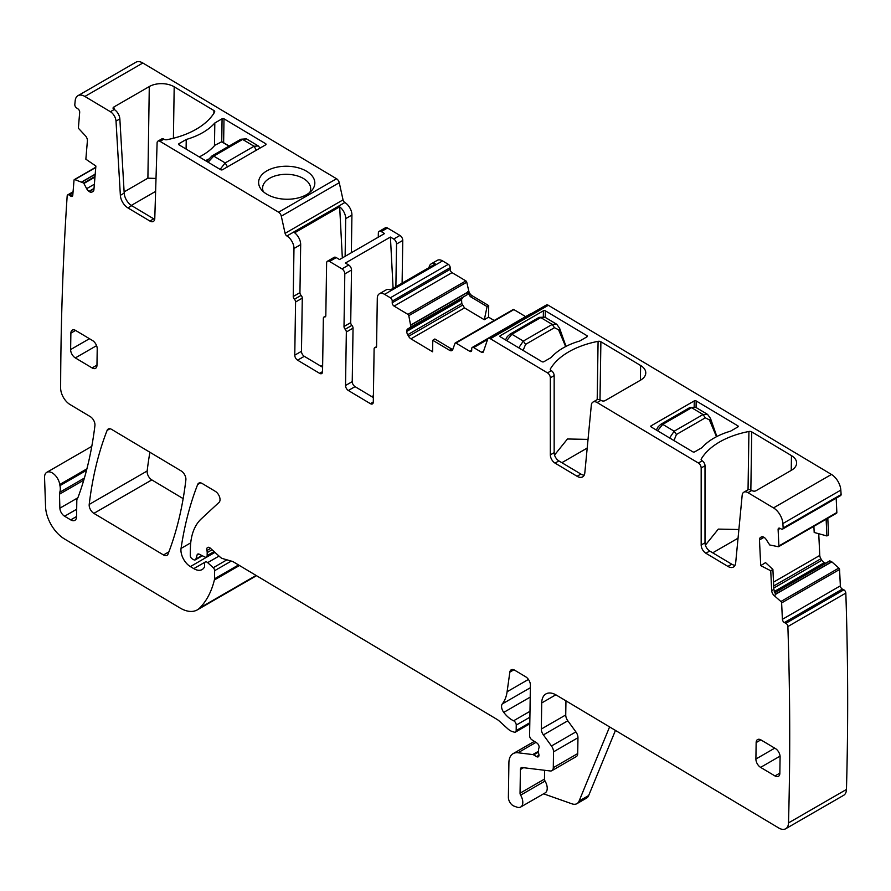 <?xml version="1.0" encoding="UTF-8"?>
<svg xmlns="http://www.w3.org/2000/svg" width="891" height="891" viewBox="0 0 891 891"><rect width="100%" height="100%" fill="white"/><g stroke="black" fill="none" stroke-linecap="round" stroke-linejoin="round"><path stroke-width="1.34" d="M221.725 141.814L214.909 145.211A65.7 38.591 -179.1 0 1 199.261 156.927M220.11 169.39L225.178 162.93L213.751 156.103L208.071 162.195M256.419 150.334L254.069 146.258L258.279 145.946M246.428 138.862L242.642 139.43L254.069 146.258L225.178 162.93L227.528 167.007M565.662 346.566L558.969 330.717A3.386 1.492 -16.6 0 0 559.916 329.191A3.386 1.492 -16.6 0 0 559.904 329.158L566.008 346.387M558.969 330.717L558.702 329.837A3.386 1.492 -16.6 0 0 559.648 328.311L556.764 324.302M544.813 317.151L540.781 317.575L552.208 324.402L556.585 324.179L544.791 317.14L539.044 317.385L540.781 317.575L511.902 334.248L506.712 340.629M518.751 347.824L523.318 341.075L511.902 334.248L510.164 334.058L507.302 336.598L505.487 339.894M558.702 329.837L554.469 327.688L525.579 344.371L523.14 350.363A3.386 1.158 171.5 0 1 523.062 350.397M716.509 436.701L709.804 420.842A3.386 1.492 -16.6 0 0 710.762 419.327A3.386 1.492 -16.6 0 0 710.751 419.293M709.804 420.842L709.548 419.962A3.386 1.492 -16.6 0 0 710.495 418.447L707.61 414.426M689.89 407.51L661.011 424.183L662.748 424.383L691.628 407.699L689.89 407.51L695.659 407.287L691.628 407.699L703.055 414.527L707.432 414.315L695.637 407.265M669.598 437.949L674.164 431.211L662.748 424.383L657.558 430.754M709.548 419.962L705.316 417.823L676.425 434.496L673.986 440.499A3.386 1.158 171.5 0 1 673.908 440.533M75.579 330.416L70.879 333.134A6.772 3.909 -120 0 1 72.282 330.127A6.772 3.909 -120 0 1 75.746 330.516L92.508 340.529A6.772 3.909 60 0 1 97.219 348.871L96.963 365.31A6.772 3.909 60 0 1 95.56 368.317A6.772 3.909 60 0 1 92.096 367.927L75.334 357.915L96.584 345.652M70.879 333.134L70.623 349.573A6.772 3.909 -120 0 0 75.334 357.915M488.29 338.513L546.25 305.056A4.065 2.35 -120 0 1 548.333 305.29L831.448 474.446L773.499 507.903L747.983 492.667A8.13 4.689 -120 0 0 743.818 492.211A8.13 4.689 -120 0 0 742.17 495.251L735.665 562.956A10.837 6.259 -120 0 1 733.46 567.021A10.837 6.259 -120 0 1 727.914 566.409L705.884 553.244A6.772 3.909 -120 0 1 701.172 545.002L701.172 467.953A4.065 2.35 -120 0 0 698.355 463.008L597.137 402.532A8.13 4.689 -120 0 0 592.972 402.075A8.13 4.689 -120 0 0 591.323 405.115L584.819 472.831A10.837 6.259 -120 0 1 582.614 476.897A10.837 6.259 -120 0 1 577.067 476.273L555.037 463.108A6.772 3.909 -120 0 1 550.326 454.867L550.326 377.829A4.065 2.35 -120 0 0 547.508 372.884L490.373 338.747A4.065 2.35 -120 0 0 488.29 338.513A4.065 2.35 -120 0 0 487.6 339.415L483.368 351.8A2.706 1.559 -120 0 1 482.9 352.413A2.706 1.559 -120 0 1 481.508 352.257L473.678 347.579A2.706 1.559 -120 0 0 472.286 347.423A2.706 1.559 -120 0 0 471.729 348.626L471.707 350.263A2.706 1.559 -120 0 1 471.139 351.466A2.706 1.559 -120 0 1 469.757 351.31L455.936 343.057A1.359 0.78 -120 0 0 455.245 342.979A1.359 0.78 -120 0 0 455.023 343.28L452.762 349.55A4.745 2.74 60 0 1 451.96 350.564A4.745 2.74 60 0 1 449.532 350.297L451.681 349.049L452.762 349.528M584.184 475.181A10.837 6.259 -120 0 1 580.899 474.068L558.869 460.903A6.772 3.909 -120 0 1 554.157 452.65L554.157 375.612A4.065 2.35 -120 0 0 551.34 370.667L551.072 370.511A2.706 1.593 -179.1 0 1 550.282 369.364A2.706 1.593 -179.1 0 1 550.426 368.863A77.216 45.352 -179.1 0 1 598.084 341.342A2.706 1.593 -179.1 0 1 600.89 341.754L599.999 399.836M640.395 380.257L640.618 365.499L600.89 341.754M640.618 365.499A17.608 10.347 -179.1 0 1 645.775 372.95A17.608 10.347 -179.1 0 1 640.618 380.123L605.178 400.582A2.706 1.593 -179.1 0 1 601.347 400.549L600.968 400.326A8.13 4.689 -120 0 0 596.803 399.859L592.972 402.075M735.03 565.306A10.837 6.259 -120 0 1 731.745 564.192L709.715 551.028A6.772 3.909 -120 0 1 705.004 542.786L705.004 465.748A4.065 2.35 -120 0 0 702.186 460.803L701.919 460.647A2.706 1.593 -179.1 0 1 701.128 459.5A2.706 1.593 -179.1 0 1 701.273 458.988A77.216 45.352 -179.1 0 1 748.93 431.478A2.706 1.593 -179.1 0 1 751.737 431.879L750.846 489.972M791.241 470.381L791.464 455.624L751.737 431.879M791.464 455.624A17.608 10.347 -179.1 0 1 796.621 463.086A17.608 10.347 -179.1 0 1 791.464 470.259L756.025 490.718A2.706 1.593 -179.1 0 1 752.193 490.674L751.815 490.451A8.13 4.689 -120 0 0 747.649 489.994L743.818 492.211M500.308 336.798A1.359 0.791 -179.1 0 1 499.907 336.23A1.359 0.791 -179.1 0 1 500.308 335.673L543.41 310.792A1.359 0.791 -179.1 0 1 545.325 310.803L586.991 335.695A1.359 0.791 -179.1 0 1 587.381 336.275A1.359 0.791 -179.1 0 1 586.991 336.82L579.718 341.019A65.7 38.591 -179.1 0 0 551.15 357.514L543.878 361.713A1.359 0.791 -179.1 0 1 541.962 361.69L500.308 336.798L500.308 335.673M651.154 425.809L694.256 400.917A1.359 0.791 -179.1 0 1 696.172 400.939L737.837 425.831A1.359 0.791 -179.1 0 1 738.227 426.399A1.359 0.791 -179.1 0 1 737.837 426.956L730.564 431.155A65.7 38.591 -179.1 0 0 701.997 447.65L694.724 451.837A1.359 0.791 -179.1 0 1 692.808 451.826L651.154 426.934A1.359 0.791 -179.1 0 1 650.753 426.355A1.359 0.791 -179.1 0 1 651.154 425.809L651.132 426.923M531.003 313.866A2.706 1.559 -120 0 0 530.245 313.966L472.286 347.423M525.634 316.617L513.895 309.6A1.359 0.78 -120 0 0 513.205 309.522A1.359 0.78 -120 0 0 512.971 309.812M449.532 350.297L432.781 340.284L434.853 338.992L451.681 349.049M432.781 340.284L432.603 351.789L410.94 338.847A4.745 2.74 -120 0 1 408.59 336.308L407.699 334.726A4.745 2.74 -120 0 1 406.753 331.43L406.764 331.04A4.745 2.74 -120 0 1 407.744 328.946A4.745 2.74 -120 0 1 407.788 328.913L410.929 326.997L408.802 315.659A1.359 0.78 -120 0 0 407.911 314.367L394.089 306.103A2.706 1.559 -120 0 1 392.207 302.773L392.24 301.125A2.706 1.559 -120 0 0 390.358 297.783L384.611 294.353A10.157 5.869 -120 0 0 379.399 293.774A10.157 5.869 -120 0 0 377.294 298.285L376.57 346.298A2.706 1.559 -120 0 1 376.002 347.49A2.706 1.559 -120 0 1 375.334 347.613A2.706 1.559 -120 0 0 374.677 347.724A2.706 1.559 -120 0 0 374.109 348.927L373.296 402.097A4.065 2.35 -120 0 1 372.46 403.901A4.065 2.35 -120 0 1 370.378 403.668L348.348 390.503A4.065 2.35 60 0 1 345.53 385.502L346.343 332.009L353.048 328.144L352.235 381.626A4.065 2.35 60 0 0 355.052 386.638L373.374 397.575M463.231 296.903L461.571 299.398L461.783 303.497L464.523 307.918L484.314 319.746L488.535 317.129L494.182 320.504M410.929 326.997L467.018 294.832L467.73 292.348L410.963 325.126M484.314 319.746L487.087 306.615L470.259 296.558L467.73 292.348M488.535 317.129L488.702 305.613L471.94 295.6A4.745 2.74 -120 0 1 468.789 291.045L466.761 282.202A1.359 0.78 -120 0 0 465.859 280.899L452.049 272.646L394.089 306.103M384.611 294.353L442.56 260.896L448.307 264.326A2.706 1.559 -120 0 1 450.189 267.668L450.167 269.316A2.706 1.559 -120 0 0 452.049 272.646M379.399 293.774L386.104 289.909A10.157 5.869 -120 0 1 390.291 289.965L435.32 263.97A10.157 5.869 -120 0 0 431.133 263.914A10.157 5.869 -120 0 0 429.083 267.567M442.56 260.896A10.157 5.869 -120 0 0 437.358 260.317L431.133 263.914M395.882 286.735L396.54 244.034A4.065 2.35 -120 0 0 393.711 239.022L390.414 237.051L345.396 263.045L348.693 265.017A4.065 2.35 -120 0 1 351.522 270.029L350.709 322.642A2.706 1.559 -120 0 0 351.878 325.393A2.706 1.559 60 0 1 353.048 328.144M350.709 322.642L344.004 326.518A2.706 1.559 -120 0 0 345.173 329.269A2.706 1.559 60 0 1 346.343 332.009M344.004 326.518L344.806 273.893A4.065 2.35 -120 0 0 341.988 268.893L329.536 261.453A4.065 2.35 60 0 0 327.454 261.219L334.158 257.343A4.065 2.35 60 0 1 336.241 257.577L339.538 259.548L384.567 233.553L381.259 231.582A4.065 2.35 60 0 0 379.176 231.359L385.413 227.762A4.065 2.35 -120 0 1 387.485 227.996L381.259 231.582M402.108 283.138L402.765 240.436A4.065 2.35 -120 0 0 399.936 235.436L387.485 227.996M325.772 316.004L323.912 317.073A2.706 1.559 -120 0 1 324.58 316.962A2.706 1.559 60 0 0 325.248 316.851A2.706 1.559 60 0 0 325.816 315.648L326.618 263.023A4.065 2.35 60 0 1 327.454 261.219M323.912 317.073A2.706 1.559 -120 0 0 323.355 318.276L322.542 371.77A4.065 2.35 -120 0 1 321.696 373.574A4.065 2.35 -120 0 1 319.613 373.34L297.583 360.176A4.065 2.35 60 0 1 294.765 355.175L295.578 302.004A2.706 1.559 60 0 0 294.409 299.253A2.706 1.559 60 0 1 293.239 296.503L293.974 248.5A10.157 5.869 60 0 0 286.913 235.981L286.891 235.97A2.706 1.559 -120 0 1 285.087 233.331L281.3 216.157A4.065 2.35 -120 0 0 278.593 212.203L160.024 141.357A4.065 2.35 60 0 0 157.941 141.134L161.772 138.918A4.065 2.35 60 0 1 163.855 139.152L164.122 139.308A2.706 1.593 -179.1 0 0 166.918 139.709A77.216 45.352 -179.1 0 0 214.575 112.199A2.706 1.593 -179.1 0 0 214.72 111.698A2.706 1.593 -179.1 0 0 213.929 110.551L213.885 113.302M294.765 355.175L301.47 351.299A4.065 2.35 60 0 0 304.288 356.311L322.609 367.248M301.47 351.299L302.283 298.129L295.578 302.004M294.409 299.253L301.113 295.389A2.706 1.559 60 0 1 302.283 298.129M301.113 295.389A2.706 1.559 60 0 1 299.944 292.638L300.679 244.624L293.974 248.5M345.129 256.33L345.697 218.64A10.157 5.869 60 0 0 339.66 206.812L294.643 232.807A10.157 5.869 60 0 1 300.679 244.624M286.913 235.981L344.873 202.524A10.157 5.869 60 0 1 351.923 215.043L351.355 252.732M344.873 202.524L286.891 235.97M142.838 63.005L84.879 96.462A13.543 7.819 -120 0 0 77.94 95.693L135.9 62.236A13.543 7.819 -120 0 1 142.838 63.005L336.542 178.746A4.065 2.35 -120 0 1 339.259 182.7L343.035 199.874A2.706 1.559 -120 0 0 344.839 202.513M84.879 96.462L110.395 111.709A8.13 4.689 60 0 1 116.019 121.131L120.363 195.318L124.194 193.113L119.851 118.915L116.019 121.131M113.848 109.27A2.706 1.593 -179.1 0 1 113.057 108.123A2.706 1.593 -179.1 0 1 113.848 107.02L114.226 109.493A8.13 4.689 60 0 1 119.851 118.915M113.848 107.02L149.287 86.561A17.608 10.347 -179.1 0 1 174.191 86.806L213.929 110.551M266.854 170.872A28.111 16.506 -179.1 0 1 302.907 169.401A28.111 16.506 -179.1 0 1 312.14 190.05A28.111 16.506 -179.1 0 1 306.604 194.617A28.111 16.506 -179.1 0 1 261.096 189.271A28.111 16.506 -179.1 0 1 266.854 170.872M178.98 144.81A1.359 0.791 -179.1 0 1 178.579 144.231A1.359 0.791 -179.1 0 1 178.98 143.685L178.957 144.799L220.634 169.702A1.359 0.791 -179.1 0 0 222.55 169.713L265.663 144.832A1.359 0.791 -179.1 0 0 266.053 144.275A1.359 0.791 -179.1 0 0 265.663 143.707L223.997 118.815L223.63 142.727M178.98 143.685L186.241 139.486A65.7 38.591 -179.1 0 0 214.82 122.991L222.082 118.793A1.359 0.791 -179.1 0 1 223.997 118.815M154.7 219.297A6.772 3.909 60 0 1 153.731 218.841L131.712 205.676L127.881 207.881L149.9 221.046A6.772 3.909 60 0 0 153.375 221.436A6.772 3.909 60 0 0 154.778 218.529L157.106 142.872A4.065 2.35 60 0 1 157.941 141.134M127.881 207.881A10.837 6.259 60 0 1 120.363 195.318M131.712 205.676A10.837 6.259 60 0 1 124.194 193.113M77.94 95.693A13.543 7.819 -120 0 0 75.189 100.705A3366.365 1943.583 -120 0 0 74.788 104.748A2.706 1.559 -120 0 0 76.526 107.9L77.963 108.88A2.706 1.559 -120 0 1 79.689 112.288L78.43 127.446A1.359 0.78 -120 0 0 78.998 128.894L85.38 135.744A4.745 2.74 60 0 1 87.396 140.811L85.859 159.199L95.883 166.038L93.9 189.805A4.745 2.74 -120 0 1 92.931 191.632A4.745 2.74 -120 0 1 92.709 191.743L91.717 192.122A4.745 2.74 -120 0 1 89.267 191.587L88.933 191.353A4.745 2.74 -120 0 1 86.661 188.669L83.665 183.034L74.777 179.603A1.359 0.78 -120 0 0 74.309 179.626A1.359 0.78 -120 0 0 74.031 180.149L72.772 195.307A2.706 1.559 -120 0 1 72.216 196.354A2.706 1.559 -120 0 1 70.69 196.109L69.253 195.129A2.706 1.559 -120 0 0 67.727 194.884A2.706 1.559 -120 0 0 67.181 195.92A2.706 1.559 -120 0 0 67.17 195.931A3366.365 1943.583 -120 0 0 60.633 388.008A13.543 7.819 -120 0 0 70.044 404.536L90.258 416.62A6.772 3.909 -120 0 1 94.925 425.564A493.102 284.697 -120 0 1 78.219 496.866A13.543 7.819 -120 0 1 77.461 498.325A6.772 3.909 -120 0 0 76.815 500.631L76.57 516.735A8.13 4.689 -120 0 1 74.889 520.344A8.13 4.689 -120 0 1 70.723 519.887L64.586 516.223A6.772 3.909 -120 0 1 59.886 508.171L59.463 494.204A6.772 3.909 -120 0 1 59.742 492.289A13.543 7.819 -120 0 0 59.953 485.651A13.543 7.819 -120 0 1 59.753 484.504A10.837 6.259 -120 0 0 54.496 474.602A10.837 6.259 -120 0 0 46.789 472.33A10.837 6.259 -120 0 0 44.55 477.665L45.575 506.823A27.098 15.637 -120 0 0 64.386 538.888L179.96 607.94A33.869 19.557 -120 0 0 197.312 609.867A33.869 19.557 -120 0 0 199.784 607.94A128.694 74.298 -120 0 0 214.375 579.974A6.772 3.909 -120 0 0 214.519 578.827L214.642 570.685A2.706 1.559 -120 0 0 213.25 567.723L207.659 562.633A3.386 1.96 -120 0 0 205.309 561.987A3.386 1.96 -120 0 0 204.607 563.48L204.562 566.231A3.386 1.96 -120 0 1 204.317 567.244A16.261 9.389 -120 0 1 202.112 569.561A16.261 9.389 -120 0 1 193.781 568.636L190.351 566.587A13.543 7.819 -120 0 1 181.051 548.433A474.135 273.749 -120 0 1 197.668 484.504A6.772 3.909 -120 0 1 198.771 483.145A6.772 3.909 -120 0 1 202.246 483.523L215.321 491.342A6.772 3.909 -120 0 1 219.554 496.911A6.772 3.909 -120 0 1 219.041 502.39L201.266 518.874A74.51 43.013 -120 0 0 190.384 548.566L190.273 555.483A2.706 1.559 -120 0 0 192.155 558.813L193.57 559.659A3.386 1.96 -120 0 0 195.307 559.849A3.386 1.96 -120 0 0 195.92 559.013L197.089 554.959A3.386 1.96 -120 0 1 197.702 554.113A3.386 1.96 -120 0 1 199.228 554.191L204.919 557.02A3.386 1.96 -120 0 0 206.445 557.098A3.386 1.96 -120 0 0 207.146 555.594L207.191 552.609A6.772 3.909 -120 0 0 206.912 550.515A4.065 2.35 -120 0 1 207.592 547.464A4.065 2.35 -120 0 1 210.421 548.255L220.166 557.109A6.772 3.909 -120 0 0 222.65 558.59L232.195 561.352A6.772 3.909 -120 0 1 233.442 561.909L496.978 719.371A13.543 7.819 -120 0 1 499.45 721.22L507.692 728.715A13.543 7.819 -120 0 0 512.659 731.678L514.352 732.168A3.386 1.96 -120 0 0 515.466 732.09A3.386 1.96 -120 0 0 516.167 730.587L516.245 725.096A3.386 1.96 -120 0 0 513.606 720.774A21.674 12.519 -120 0 1 503.76 712.377A6.772 3.909 -120 0 1 502.29 703.923A47.412 27.376 -120 0 0 507.102 691.75L509.841 672.137A6.772 3.909 -120 0 1 511.2 669.82A6.772 3.909 -120 0 1 514.664 670.199L525.679 676.781A6.772 3.909 -120 0 1 530.39 685.123L529.61 735.665A3.386 1.96 -120 0 0 531.871 739.775L536.85 742.983A3.386 1.96 -120 0 1 538.932 747.983A6.772 3.909 -120 0 0 538.587 749.765L538.543 752.071A6.772 3.909 -120 0 0 538.832 754.232A3.386 1.96 -120 0 1 538.275 756.815A3.386 1.96 -120 0 1 536.549 756.615L533.676 754.9A3.386 1.96 -120 0 0 532.751 754.566L518.005 752.761A20.315 11.728 -120 0 0 513.116 753.641A20.315 11.728 -120 0 0 508.906 762.651L508.382 797.311A6.772 3.909 -120 0 0 514.085 806.132L516.98 807.157A10.157 5.869 -120 0 0 520.689 807.023A10.157 5.869 -120 0 0 520.622 795.162A2.706 1.559 -120 0 1 520.043 793.202L520.4 769.523A4.065 2.35 -120 0 1 521.246 767.719A4.065 2.35 -120 0 1 522.226 767.541L550.259 770.971A6.772 3.909 -120 0 0 551.885 770.682A6.772 3.909 -120 0 0 553.289 767.674L553.534 751.837A6.772 3.909 -120 0 0 551.462 745.99L543.387 734.886A6.772 3.909 -120 0 1 541.316 729.05L541.717 702.954A20.315 11.728 -120 0 1 545.916 693.944A20.315 11.728 -120 0 1 556.329 695.091L778.756 827.995A13.543 7.819 -120 0 0 785.695 828.764A13.543 7.819 -120 0 0 788.502 822.916A3366.365 1943.583 -120 0 0 787.878 626.54A2.706 1.559 -120 0 0 785.851 623.299L784.414 622.564A2.706 1.559 -120 0 1 782.398 619.312L781.619 602.929A1.359 0.78 -120 0 0 780.906 601.514L774.19 595.6A4.745 2.74 60 0 1 771.695 590.633L773.856 589.385L775.727 594.709L774.19 595.6M197.312 609.867L255.26 576.41A33.869 19.557 -120 0 0 256.419 575.642M615.447 730.42L588.673 795.529A13.543 7.819 -120 0 1 586.501 798.136L576.923 803.66A13.543 7.819 -120 0 1 571.977 803.838L543.566 793.814M520.689 807.023L545.125 792.923A10.157 5.869 -120 0 0 545.047 781.062L520.622 795.162M544.601 770.281L544.468 779.102A2.706 1.559 -120 0 0 545.047 781.062M551.885 770.682L576.31 756.582A6.772 3.909 -120 0 0 577.713 753.574L577.958 737.737A6.772 3.909 -120 0 0 575.887 731.89L567.812 720.786L543.387 734.886M565.952 700.849L565.74 714.95A6.772 3.909 -120 0 0 567.812 720.786M785.695 828.764L843.654 795.307A13.543 7.819 -120 0 0 846.45 789.459A3366.365 1943.583 -120 0 0 845.826 593.083L787.878 626.54A2.706 1.559 -120 0 0 787.878 626.529M845.826 593.083A2.706 1.559 -120 0 0 843.81 589.831L842.374 589.096L784.414 622.564M829.71 560.885L774.635 592.682L829.688 560.896L831.815 561.842L838.854 568.057A1.359 0.78 -120 0 1 839.567 569.472L840.347 585.855A2.706 1.559 -120 0 0 842.374 589.096M771.695 590.633L770.748 570.763L772.898 569.438L773.856 589.385M770.748 570.763L760.714 565.629L765.547 562.622L772.898 569.438M818.74 533.709L819.776 555.427A4.745 2.74 -120 0 0 820.889 558.746L773.689 585.988M826.113 519.23L826.915 535.948L814.185 532.473L813.884 526.291M836.237 513.261A1.359 0.78 -120 0 0 836.571 513.205L778.623 546.662A1.359 0.78 -120 0 1 778.288 546.718L769.713 544.958L766.249 539.612A4.745 2.74 -120 0 0 763.832 537.24L763.498 537.073A4.745 2.74 -120 0 0 761.315 536.939A4.745 2.74 -120 0 0 761.181 537.017L760.324 537.641A4.745 2.74 -120 0 0 759.477 539.946L760.714 565.629M778.623 546.662A1.359 0.78 -120 0 0 778.901 545.971L778.11 529.599A2.706 1.559 -120 0 1 778.667 528.229A2.706 1.559 -120 0 1 779.915 528.307L781.351 529.042A2.706 1.559 -120 0 0 782.599 529.109A2.706 1.559 -120 0 0 783.156 527.995A3366.365 1943.583 -120 0 0 782.877 523.552A13.543 7.819 -120 0 0 773.499 507.903M836.571 513.205A1.359 0.78 -120 0 0 836.849 512.514L836.17 498.192M782.599 529.109L840.547 495.652A2.706 1.559 -120 0 0 841.115 494.538L783.156 527.995M841.115 494.538A3366.365 1943.583 -120 0 0 840.826 490.095A13.543 7.819 -120 0 0 831.448 474.446M89.211 504.44A6.772 3.909 -120 0 0 93.878 513.361L163.499 554.959A6.772 3.909 -120 0 0 166.962 555.349A6.772 3.909 -120 0 0 168.076 553.979A474.135 273.749 -120 0 0 185.874 479.881A6.772 3.909 -120 0 0 181.207 470.96L111.687 429.417A6.772 3.909 -120 0 0 108.223 429.039A6.772 3.909 -120 0 0 107.109 430.398A474.135 273.749 -120 0 0 89.211 504.44L147.16 470.983A6.772 3.909 -120 0 0 151.826 479.904L183.156 498.626M149.9 452.249A474.135 273.749 -120 0 0 147.16 470.983M774.97 775.95L760.602 767.374A6.772 3.909 -120 0 1 755.902 759.021L756.147 742.582A6.772 3.909 -120 0 1 757.55 739.575A6.772 3.909 -120 0 1 761.025 739.964L775.393 748.54A6.772 3.909 -120 0 1 780.093 756.893L779.848 773.332A6.772 3.909 -120 0 1 778.444 776.339A6.772 3.909 -120 0 1 774.97 775.95L779.848 773.143M718.302 529.109L738.873 529.51M718.302 529.12L705.382 545.147M554.536 455.023L567.456 438.985L588.027 439.386M827.795 518.272L828.585 534.912L826.915 535.948M825.734 563.179A4.745 2.74 -120 0 1 824.609 562.834L824.264 562.667A4.745 2.74 -120 0 1 821.847 560.283L820.889 558.746M487.087 306.615L488.702 305.613M390.414 237.051L393.098 288.339M378.274 237.184L378.341 233.164A4.065 2.35 60 0 1 379.176 231.359M339.66 206.812L342.333 257.945M371.77 396.629L373.396 395.682M321.005 366.29L322.642 365.355M124.127 191.899L147.895 178.178L156.014 178.434M263.324 191.654A24.046 14.122 -179.1 0 1 262.6 188.068A24.046 14.122 -179.1 0 1 269.639 178.278A24.046 14.122 -179.1 0 1 295.946 175.505A24.046 14.122 -179.1 0 1 310.681 188.803A24.046 14.122 -179.1 0 1 309.845 192.356M214.82 122.991L214.464 145.712M186.096 149.064L186.241 139.486M576.923 803.66A13.543 7.819 -120 0 0 579.094 801.054L609.589 726.922M712.711 552.821L738.038 538.197M561.865 462.696L587.191 448.073M155.613 191.387L131.3 205.42M453.029 348.804L452.16 349.305M205.598 160.714L208.26 159.177M221.258 141.546L228.954 146.135M240.325 139.987L242.642 139.43L213.751 156.103L211.434 156.671M525.579 344.371L523.318 341.075L552.208 324.402L554.469 327.688M676.425 434.496L674.164 431.211L703.055 414.527L705.316 417.823M92.096 367.927L96.963 365.121M89.456 338.703L70.623 349.573M548.333 305.29L490.373 338.747M551.34 370.667L547.508 372.884M600.968 400.326L597.137 402.532M702.186 460.803L698.355 463.008M751.815 490.451L747.983 492.667M731.745 564.192L727.914 566.409M709.715 551.028L705.884 553.244M705.004 542.786L701.172 545.002M705.004 465.748L701.172 467.953M580.899 474.068L577.067 476.273M558.869 460.903L555.037 463.108M554.157 452.65L550.326 454.867M554.157 375.612L550.326 377.829M483.624 351.032L481.508 352.257M487.544 339.571L473.678 347.579M471.707 350.185L469.757 351.31M513.895 309.6L455.936 343.057M464.523 307.918L410.94 338.847M462.429 305.223L408.59 336.308M461.783 303.497L407.699 334.726M461.482 299.833L406.753 331.43M461.571 299.398L406.764 331.04M467.018 294.832L410.796 327.298L467.029 294.832M467.742 292.137L410.94 324.937M466.761 282.202L408.802 315.659M468.789 291.045L467.73 291.647M465.859 280.899L407.911 314.367M450.167 269.316L392.207 302.773M450.189 267.668L392.24 301.125M448.307 264.326L390.358 297.783M376.436 346.978L375.334 347.613M373.307 401.975L370.378 403.668M348.348 390.503L355.052 386.638M345.53 385.502L352.235 381.626M345.173 329.269L351.878 325.393M351.522 270.029L344.806 273.893M348.693 265.017L341.988 268.893M336.241 257.577L329.536 261.453M399.936 235.436L393.711 239.022M324.58 316.962L325.683 316.327M322.542 371.647L319.613 373.34M304.288 356.311L297.583 360.176M293.239 296.503L299.944 292.638M345.697 218.64L351.923 215.043M343.035 199.874L285.087 233.331M339.259 182.7L281.3 216.157M336.542 178.746L278.593 212.203M114.226 109.493L110.395 111.709M163.855 139.152L160.024 141.357M149.9 221.046L153.731 218.841M93.499 191.086L91.717 192.122M93.978 188.859L89.267 191.587M94.012 188.424L88.933 191.353M94.368 184.214L86.661 188.669M94.958 177.086L83.988 183.423M95.003 176.496L83.665 183.034M95.192 174.324L82.028 181.92M95.203 174.157L81.883 181.842M95.76 167.486L74.777 179.603M72.806 194.884L70.69 196.109M72.962 192.991L69.253 195.129M86.516 470.314L59.953 485.651M86.906 468.833L59.753 484.504M76.57 516.502L70.723 519.887M76.682 509.24L64.586 516.223M77.751 497.857L59.886 508.171M83.765 480.171L59.463 494.204M84.389 478.055L59.742 492.289M256.085 575.441L199.784 607.94M239.456 565.507L214.375 579.974M238.543 564.961L214.519 578.827M231.27 561.085L214.642 570.685M226.927 559.826L213.25 567.723M219.03 556.073L207.659 562.633M205.309 561.987L193.781 568.636M214.965 552.375L190.351 566.587M190.719 542.853L181.051 548.433M200.497 482.866L197.668 484.504M201.923 555.538L195.92 559.013M198.726 554.013L197.089 554.959M214.085 551.585L207.146 555.594M212.091 549.769L207.191 552.609M210.588 548.399L206.912 550.515M529.811 722.701L516.167 730.587M529.9 717.21L516.245 725.096M529.989 711.308L513.606 720.774M530.201 697.118L503.76 712.377M530.345 687.729L502.29 703.923M528.43 679.443L507.102 691.75M513.873 669.809L509.841 672.137M538.977 755.212L536.549 756.615M538.543 752.093L533.676 754.9M538.565 751.213L532.751 754.566M535.948 742.403L518.005 752.761M544.468 779.102L520.043 793.202M523.552 767.697L520.4 769.523M577.713 753.574L553.289 767.674M577.958 737.737L553.534 751.837M575.887 731.89L551.462 745.99M565.74 714.95L541.316 729.05M555.828 694.802L541.717 702.954M846.45 789.459L788.502 822.916M843.81 589.831L785.851 623.299M840.347 585.855L782.398 619.312M839.567 569.472L781.619 602.929M838.854 568.057L780.906 601.514M831.815 561.842L775.493 594.353M763.999 537.329L759.477 539.946M819.776 555.427L773.511 582.146M761.883 536.738L760.324 537.641M836.849 512.514L778.901 545.971M780.148 528.419L778.11 529.599M840.826 490.095L782.877 523.552M151.826 479.904L93.878 513.361M109.949 428.76L107.109 430.398M168.9 551.852L163.499 554.959M780.059 756.136L760.602 767.374M774.736 748.15L755.902 759.021M760.858 739.864L756.147 742.582M748.039 489.805L748.93 431.478M701.262 460.001L701.273 458.988M597.193 399.68L598.084 341.342M550.415 369.876L550.426 368.863M586.969 336.831L586.991 335.695M545.225 317.396L545.325 310.803M543.321 316.572L543.41 310.792M737.815 426.967L737.837 425.831M696.071 407.521L696.172 400.939M694.167 406.697L694.256 400.917M471.94 295.6L470.259 296.558M402.765 240.436L396.54 244.034M174.191 86.806L173.411 138.261M149.287 86.561L147.895 178.178M265.663 143.707L265.641 144.843M222.082 118.793L221.736 141.591M588.673 795.529L579.094 801.054M831.659 561.742L775.404 594.219M830.022 560.896L774.702 592.838M824.609 562.834L774.335 591.858M824.264 562.667L774.234 591.546M821.847 560.283L773.789 588.038M221.603 141.513L229.154 146.024M260.139 148.017L258.167 145.879L246.395 138.84L240.904 139.241L212.013 155.914L206.734 161.394M559.916 329.191L559.648 328.311M539.044 317.374L510.164 334.058M716.854 436.512L710.495 418.447M661.011 424.183L658.148 426.733L656.333 430.03M513.205 309.522L455.245 342.979M376.537 346.655L374.677 347.724M95.782 167.23L74.309 179.626M73.062 191.799L67.727 194.884M91.795 446.346L46.789 472.33M202.38 555.761L195.307 559.849M214.831 552.253L206.445 557.098M529.8 723.804L515.466 732.09M534.355 741.379L513.116 753.641"/></g></svg>
